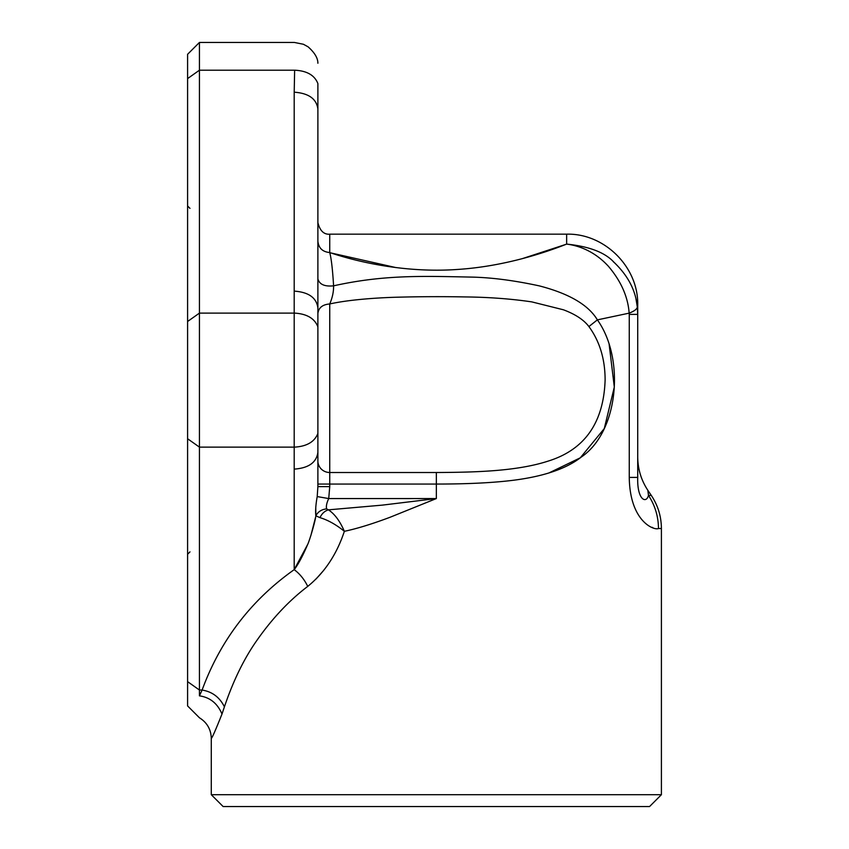 <?xml version="1.0" encoding="UTF-8"?>
<svg xmlns="http://www.w3.org/2000/svg" width="849" height="849" viewBox="0 0 849 849"><rect width="100%" height="100%" fill="white"/><g stroke="black" fill="none" stroke-linecap="round" stroke-linejoin="round"><path stroke-width="1.27" d="M317.887 460.965A11.844 11.546 180 0 0 329.741 472.511L436.344 472.511C474.824 472.299 516.521 471.375 548.051 461.134C584.611 449.821 603.639 422.813 605.114 380.119C605.114 359.18 599.712 341.33 588.898 326.557C583.815 319.829 575.325 314.247 563.418 309.789L531.824 301.894C510.79 298.795 488.377 297.15 464.562 296.927C442.117 296.492 418.982 296.598 395.146 297.267C373.666 297.925 347.262 300.005 329.741 303.963C322.546 304.536 318.598 307.709 317.887 313.483L317.887 313.451M211.284 738.301C210.977 729.355 207.029 722.52 199.441 717.787L187.597 705.933L187.597 54.294L199.441 42.45L199.441 695.809L202.115 690.025C220.337 640.358 251.028 600.232 294.2 569.647C298.169 564.521 302.584 556.297 307.444 544.962C309.376 541.269 315.361 521.275 315.828 515.799C315.308 510.992 315.775 504.582 317.208 496.58L317.887 486.626L329.741 486.626L328.722 498.565C326.663 502.937 325.963 506.375 326.642 508.891L328.425 509.846L382.326 505.123L436.344 498.565L390.179 517.221C372.106 524.003 356.835 528.704 344.365 531.315C336.713 554.397 324.498 572.757 307.741 586.394C289.424 600.296 272.709 617.966 257.587 639.403C244.48 657.752 233.433 680.219 224.423 706.782L222.003 714.009C215.434 730.49 211.857 738.588 211.284 738.301L211.284 794.706L661.403 794.706L649.559 806.55L223.128 806.55L211.284 794.706M317.887 108.948C316.475 98.781 308.58 93.199 294.2 92.191L294.635 70.202C306.892 70.764 314.639 75.232 317.887 83.584C317.887 56.703 317.887 56.703 317.887 83.584L317.887 486.626M317.897 452.591L317.887 452.358C316.475 462.525 308.58 468.107 294.2 469.115L294.2 291.122C308.58 292.12 316.475 297.712 317.887 307.869L317.897 307.646M316.072 578.997L323.819 570.231M548.879 472.978L580.291 457.813L604.276 428.575L614.315 387.07L609.062 343.643M652.138 527.335L652.764 527.569M317.887 241.201L317.887 241.169C318.598 248.078 322.546 251.866 329.741 252.556C361.515 263.296 408.9 272.954 457.505 269.451C503.807 266.48 544.697 252.811 566.644 244.098L566.644 234.165C604.615 233.178 638.692 267.244 637.716 305.237L637.716 477.414C637.005 499.965 646.301 504.019 648.477 495.402C647.628 488.599 647.628 488.599 648.487 495.402L651.279 495.402C657.954 505.431 661.329 516.479 661.403 528.524L661.403 794.706M648.487 495.402C655.046 505.442 658.378 516.479 658.474 528.524C653.995 530.646 629.873 521.424 629.258 477.414L637.716 477.414M636.06 299.41L637.323 307.041C636.952 309.163 634.235 311.19 629.162 313.143C627.942 296.704 620.969 281.03 608.266 266.119C605.889 263.731 591.753 247.271 566.644 244.098C589.418 246.443 605.263 252.567 614.167 262.458C628.048 275.702 635.763 290.56 637.323 307.041L637.705 314.395A59.281 59.281 0 0 0 637.705 314.374L629.258 314.395L629.162 313.143L597.378 319.871C625.097 358.639 618.624 431.77 581.353 457.006C567.015 468.361 544.962 476.034 515.205 480.025C494.84 482.71 468.563 484.057 436.344 484.057L436.344 498.565L328.722 498.565L317.208 496.58M317.887 267.584L317.887 223.16M566.166 244.289L522.422 258.605M395.931 267.584L331.014 252.97M329.741 234.282L329.741 252.556C331.322 258.446 332.606 269.536 333.593 285.826C384.279 274.588 423.28 276.148 470.378 277.071C490.648 277.4 513.603 280.329 539.253 285.869C569.021 293.552 588.399 304.887 597.378 319.871L588.898 326.557M187.597 78.586L199.441 70.202L294.635 70.202C294.295 34.576 294.295 34.576 294.635 70.202C294.295 34.576 294.295 34.576 294.635 70.202L294.635 70.297M615.44 263.615L613.211 261.619M315.764 507.415L315.828 515.799C318.025 511.703 321.622 509.4 326.642 508.891M315.52 517.476L310.861 535.57M307.593 544.591L294.2 569.647C299.835 573.85 304.345 579.432 307.741 586.394M199.441 695.809C199.441 724.887 199.441 724.887 199.441 695.809M317.887 278.897C319.415 284.426 324.658 286.739 333.593 285.826C333.689 291.727 332.405 297.766 329.741 303.963L329.741 486.626M317.855 222.438C319.829 230.663 323.787 234.6 329.741 234.218C323.787 234.6 319.829 230.663 317.855 222.438M328.425 509.846C334.602 513.889 339.918 521.042 344.365 531.304L344.365 531.315C336.172 524.65 328.032 520.087 319.956 517.635C321.92 513.528 324.743 510.939 328.425 509.846M315.828 515.799L319.956 517.635M224.401 706.782C219.615 697.241 212.186 691.67 202.115 690.067M199.441 695.851C209.979 697.358 217.493 703.407 221.982 714.009M187.597 438.753L199.441 447.126L294.635 447.126C306.892 446.372 314.639 441.788 317.887 433.383M187.597 321.484L199.441 313.111L294.635 313.111C306.892 313.865 314.639 318.439 317.887 326.844M661.403 528.524L658.474 528.524M629.258 477.414L629.258 314.395M187.597 681.651L199.441 690.025L202.115 690.025M294.2 569.647L294.2 469.115M294.2 291.122L294.2 92.191M436.344 472.511L436.344 484.057L317.887 484.057M189.964 551.871L187.597 554.248M189.964 208.355L187.597 205.989M566.644 234.165L329.709 234.165M317.887 63.251L317.887 63.251C317.919 58.125 314.65 52.649 308.081 46.822L303.433 44.275L294.38 42.45L199.441 42.45M637.716 457.155C637.864 469.2 641.239 480.247 647.84 490.308L651.279 495.402"/></g></svg>
